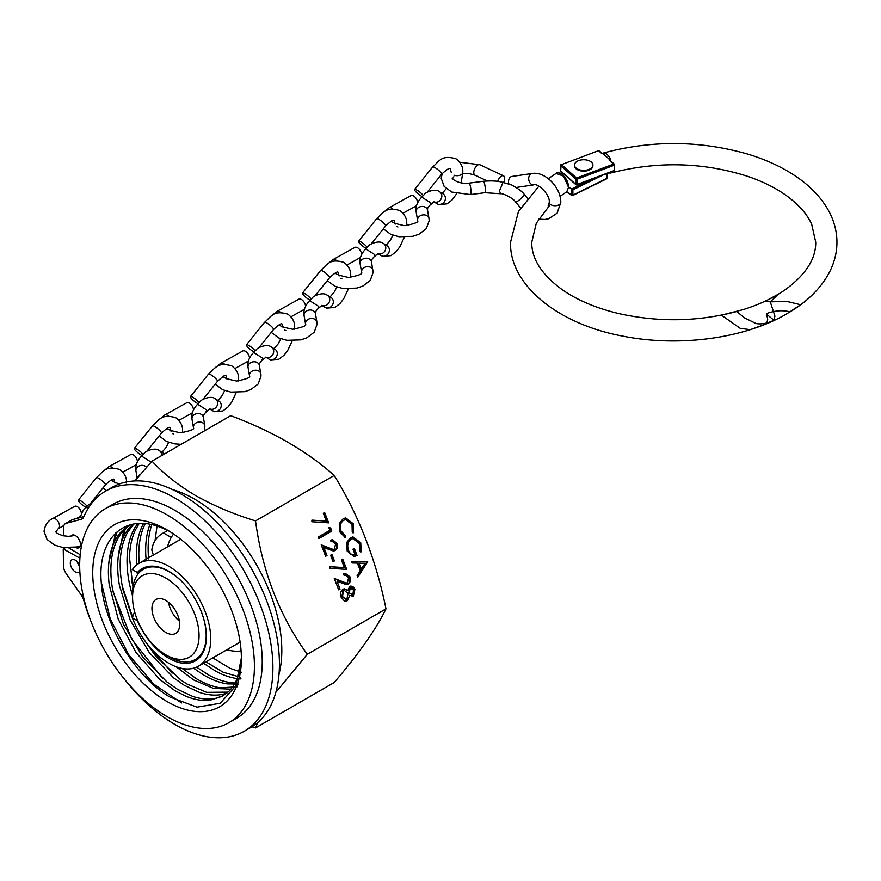 <?xml version="1.0" encoding="UTF-8"?>
<svg xmlns="http://www.w3.org/2000/svg" width="881" height="881" viewBox="0 0 881 881"><rect width="100%" height="100%" fill="white"/><g stroke="black" fill="none" stroke-linecap="round" stroke-linejoin="round"><path stroke-width="1.32" d="M172.643 489.638A123.56 71.339 60 0 1 194.437 499.031A123.56 71.339 60 0 1 279.046 673.932M167.049 514.845A123.56 71.339 60 0 1 247.77 623.726A123.56 71.339 60 0 1 228.829 722.728A123.56 71.339 60 0 1 167.049 716.616A123.56 71.339 60 0 1 86.338 607.736A123.56 71.339 60 0 1 105.279 508.722A123.56 71.339 60 0 1 167.049 514.845M105.279 508.722L113.098 504.207A123.56 71.339 60 0 1 174.879 510.33A123.56 71.339 60 0 1 255.589 619.211A123.56 71.339 60 0 1 236.659 718.213L228.829 722.728M251.944 726.781L255.523 727.937L257.792 722.497M275.852 692.312L307.282 654.297C279.552 616.017 262.296 571.549 255.523 520.902C233.652 514.174 213.731 505.749 195.758 495.64C178.425 485.398 163.844 473.901 152.006 461.137L230.701 415.7A344.581 198.941 180 0 1 334.218 475.465A344.581 271.766 -95.1 0 1 385.977 608.87A344.581 72.826 -38.8 0 1 334.218 682.5L255.523 727.937M241.372 657.942L235.756 685.969L220.162 703.28L196.97 707.157L169.725 696.926C135.189 676.861 103.506 624.354 101.249 582.176C97.45 539.205 123.979 513.524 159.164 526.849A97.417 56.241 60 0 1 169.824 531.562M167.049 701.551A105.114 60.69 60 0 1 92.725 572.815A105.114 60.69 60 0 1 167.049 529.899L167.049 529.899A105.114 60.69 60 0 1 241.383 658.636A105.114 60.69 60 0 1 167.049 701.551M241.35 659.605L239.808 670.298C237.771 678.998 234.181 685.958 229.038 691.167L222.508 696.188L210.008 700.252C202.476 701.078 194.36 699.712 185.638 696.133L174.967 690.693L159.659 679.383L135.993 652.458L118.274 619.299L109.222 584.797C107.845 573.52 108.198 563.267 110.257 554.039C112.372 544.854 116.061 537.366 121.325 531.573L128.373 525.616M223.741 695.45L216.44 698.137C209.26 699.789 201.375 699.217 192.785 696.442L177.444 689.272L166.795 681.861L142.425 656.532L123.395 624.155L112.614 589.521C110.61 578.035 110.334 567.43 111.777 557.717C113.253 548.037 116.358 539.943 121.082 533.446L129.551 525.065M226.935 693.094L223.278 694.184C216.109 695.836 208.224 695.274 199.624 692.488L184.283 685.319L173.645 677.907L149.274 652.579L130.234 620.202L119.453 585.568C117.459 574.082 117.184 563.477 118.616 553.764C120.102 544.084 123.208 536 127.932 529.492L132.491 524.316M132.535 618.374L123.175 590.38C120.565 578.751 119.662 567.849 120.466 557.695C121.314 547.575 123.825 538.919 127.987 531.75L133.769 524.074M228.025 692.136L206.694 692.356L186.75 683.898L180.836 680.022L155.882 656.411L142.237 637.051M230.877 689.162L213.532 688.413L193.6 679.945L176.222 666.774M132.557 596.063L130.025 586.427C127.415 574.797 126.512 563.906 127.316 553.742C128.163 543.621 130.663 534.965 134.837 527.796L137.645 523.589M132.976 587.043L129.507 557.904C129.716 547.376 131.61 538.214 135.2 530.406L139.143 523.501M237.253 686.784L220.503 687.841C212.64 686.684 204.502 683.579 196.067 678.524L182.191 668.448M238.377 684.052L227.342 683.898C219.49 682.731 211.341 679.625 202.916 674.571L193.589 668.183M136.764 564.875L136.357 553.951C136.566 543.423 138.46 534.26 142.039 526.453L143.504 523.556M139.209 563.234L138.89 558.301C138.46 547.431 139.738 537.795 142.733 529.393L145.167 523.677M234.181 682.885C226.208 682.5 217.805 679.934 208.984 675.198L196.551 667.126M146.059 559.281L145.739 554.347C145.31 543.489 146.587 533.853 149.572 525.439M148.625 558.873C147.556 547.718 148.217 537.663 150.585 528.688L151.796 524.724M240.447 677.258L223.047 672.181L205.967 661.829M241.02 678.932C233.047 678.546 224.655 675.98 215.834 671.245L203.5 663.25M155.078 540.516L156.906 526.838M241.449 672.269L229.886 668.238L212.806 657.876M328.91 527.73L330.639 527.95L331.84 531.056L318.801 538.577L318.217 537.069L329.912 530.318L328.91 527.73M330.584 555.25L331.928 554.479L334.428 560.933L333.095 561.715L330.584 555.25M348.645 577.54L345.352 575.04L344.13 575.381L343.546 573.872L345.275 573.322L350.01 576.846C351.034 580.05 350.407 582.484 348.105 584.158L346.53 584.665L336.994 581.262L340.033 589.081L338.689 589.852L334.262 578.443L346.288 583.079L347.422 582.704L348.645 577.54M353.402 523.865L353.523 532.774L352.224 531.904L352.026 524.547L345.704 519.603L343.612 520.297C340.319 522.785 339.46 526.353 341.035 531.023L345.539 535.769L345.275 537.542L339.703 531.805L339.295 523.556L343.116 518.744L345.704 517.885L353.402 523.865L352.841 523.92L352.951 532.829M367.696 561.77L357.752 577.275L357.113 575.634L360.329 570.734L357.378 563.113L352.202 562.97L351.563 561.329L367.784 561.99M307.282 654.297L385.977 608.87M255.523 520.902L334.218 475.465M360.758 542.828L361.122 551.858L359.679 551.11L359.404 543.544L352.962 538.599L351.034 539.216C347.764 541.892 346.927 545.625 348.557 550.405C349.988 553.951 352.191 555.404 355.164 554.766L352.984 549.171L354.327 548.4L357.08 555.504L354.074 556.517L347.169 551.043L346.806 542.333L350.407 537.74L352.984 536.903L360.758 542.828L360.197 542.872L360.56 551.902M353.843 555.019L355.164 554.766M350.418 586.14L354.338 589.477L352.796 596.206L353.369 596.151L349.713 595.336L347.51 600.589L345.947 601.106L344.317 600.875L341.145 597.241C339.912 593.805 340.529 591.129 342.973 589.235L344.284 588.794L347.83 590.49L349.647 586.438C351.937 585.656 353.699 586.658 354.9 589.433L353.369 596.151L352.334 596.503M349.647 586.438L350.693 586.107M341.365 559.831L342.709 559.061L346.718 569.401L329.912 568.289L329.968 566.67L344.394 567.617L341.365 559.831M335.606 543.929L332.313 541.43L331.091 541.771L330.507 540.262L332.225 539.712L336.971 543.236C337.996 546.44 337.368 548.874 335.066 550.548L333.492 551.054L323.955 547.652L326.994 555.471L325.651 556.252L321.224 544.832L333.249 549.469L334.384 549.105L335.606 543.929M323.316 513.293L324.649 512.522L328.668 522.862L311.863 521.75L311.918 520.131L326.333 521.089L323.316 513.293M152.006 461.137L134.826 480.949M108.837 562.893L115.653 533.104M118.142 557.519L123.847 530.098M124.639 528.38L125.598 526.508M181.53 702.95L153.701 684.119L128.659 654.649L110.235 618.869L101.249 582.044M162.787 678.535L131.676 639.099L113.021 591.746M111.028 550.999L117.162 531.75M172.092 673.15L147.898 644.804M132.602 617.196L122.349 586.427M120.345 545.625L125.443 528.457M126.016 527.267L126.633 526.078M133.031 586.669L131.665 581.064M367.223 562.034L357.554 576.758M351.596 561.395L367.135 561.825M359.03 563.157L358.468 563.212L360.792 569.214L365.197 563.333L359.03 563.157L361.364 569.17M352.686 538.632L351.034 539.216M350.473 539.271C347.191 541.947 346.365 545.669 347.995 550.449L348.557 550.405M347.995 550.449C349.427 554.006 351.629 555.459 354.591 554.821M353.843 548.676L357.08 555.504M356.519 555.559L353.788 556.539M352.708 536.925L360.197 542.872M345.429 519.636L343.612 520.297M343.05 520.352C339.758 522.829 338.899 526.409 340.473 531.078L341.035 531.023M340.473 531.078L345.539 535.769M344.978 535.824L344.746 537.366M345.418 517.918L352.841 523.92M352.796 596.206L352.048 596.503M347.51 600.589L349.713 595.336M346.938 600.644L345.66 601.117M344.019 588.838L347.83 590.49M354.338 589.477L354.9 589.433M344.174 590.501L342.951 590.81L341.927 596.536L345.671 599.41M350.561 587.803L349.647 588.001L348.81 592.638L352.257 594.664M348.81 592.638L352.829 594.62L351.893 594.829M352.829 594.62L353.523 590.116L350.209 587.957L349.372 592.594M349.647 588.001L350.297 587.803M346.894 599.091L348.05 593.398L344.438 590.457L343.513 590.766L342.5 596.492L345.969 599.399L346.894 599.091M341.927 596.536L342.5 596.492M342.951 590.81L343.513 590.766M345.066 575.073L344.075 575.238M344.989 573.355L350.01 576.846M349.449 576.89C350.473 580.094 349.834 582.539 347.543 584.202L348.105 584.158M347.543 584.202L346.244 584.676M340.033 589.081L336.994 581.262M339.471 589.136L338.601 589.631M334.395 578.784L342.191 581.834M341.63 581.889L346.002 583.09M342.224 559.336L346.123 569.357M329.968 566.758L344.394 567.617M331.443 554.755L334.428 560.933M333.866 560.988L333.007 561.483M332.027 541.463L331.036 541.628M331.95 539.756L336.971 543.236M336.41 543.28C337.434 546.484 336.795 548.929 334.505 550.603L335.066 550.548M334.505 550.603L333.205 551.077M326.994 555.471L326.422 555.526L323.393 547.707L323.955 547.652M326.422 555.526L325.563 556.021M321.356 545.185L329.153 548.235M328.58 548.279L332.963 549.48M328.965 527.862L330.639 527.95M330.067 527.994L331.84 531.056M331.278 531.1L318.713 538.357M324.175 512.797L328.062 522.829M311.907 520.219L326.333 521.089M139.253 572.573L137.414 572.551A53.245 30.747 60 0 1 142.127 568.63A53.245 30.747 60 0 1 183.16 582.903A53.245 30.747 60 0 1 206.396 636.489A53.245 30.747 60 0 1 195.373 660.86A53.245 30.747 60 0 1 137.414 620.775L132.326 617.834L134.584 611.612M137.414 572.551L132.326 569.6A59.379 34.282 60 0 1 139.055 563.322A59.379 34.282 60 0 1 184.812 579.235A59.379 34.282 60 0 1 210.735 638.989A59.379 34.282 60 0 1 198.434 666.179A59.379 34.282 60 0 1 132.326 617.834M241.097 650.938A69.247 39.975 60 0 1 226.913 649.738M167.687 530.461L163.437 532.917C156.741 536.573 152.854 542.278 151.796 550.008L153.349 555.074M163.437 532.917L171.255 537.432M167.533 546.881A69.247 39.975 60 0 1 173.579 534.007M136.896 572.243L137.667 574.5M75.27 547.277A7.191 4.152 -120 0 0 75.403 547.354A7.191 4.152 -120 0 0 78.993 547.707A7.191 4.152 -120 0 0 80.094 541.947A7.191 4.152 -120 0 0 75.403 535.604A7.191 4.152 -120 0 0 71.802 535.252A7.191 4.152 -120 0 0 70.832 536.265M79.686 565.393A7.191 4.152 -120 0 0 75.403 560.206A7.191 4.152 -120 0 0 71.802 559.853A7.191 4.152 -120 0 0 70.7 565.613A7.191 4.152 -120 0 0 75.403 571.956A7.191 4.152 -120 0 0 78.993 572.309A7.191 4.152 -120 0 0 79.852 571.494M125.091 679.989A138.647 80.05 -120 0 0 174.879 724.413A138.647 80.05 -120 0 0 244.202 731.285A138.647 80.05 -120 0 0 265.445 620.18A138.647 80.05 -120 0 0 174.879 498.007A138.647 80.05 -120 0 0 105.555 491.146A138.647 80.05 -120 0 0 83.596 517.213A9.217 5.319 60 0 1 82.131 518.953A9.217 5.319 60 0 1 81.371 519.261L66.174 523.314A9.217 5.319 -120 0 0 65.414 523.633A9.217 5.319 -120 0 0 63.509 527.719L63.377 535.857M244.202 731.285L250.722 727.519A138.647 80.05 -120 0 0 271.965 616.414A138.647 80.05 -120 0 0 181.398 494.241A138.647 80.05 -120 0 0 112.074 487.38L105.555 491.146M79.907 558.202L63.245 548.918L63.509 566.109A9.217 5.319 -120 0 0 66.174 573.597L81.371 595.193A9.217 5.319 60 0 1 83.596 599.807A138.647 80.05 -120 0 0 90.424 619.938M68.74 547.894L80.193 554.733M77.143 561.571A7.191 4.152 -120 0 0 79.686 566.307M65.414 523.633L71.934 519.867A9.217 5.319 60 0 1 72.694 519.548L66.174 523.314M83.871 516.574L72.694 519.548M63.245 548.918L65.26 547.751M524.305 194.492C522.896 192.08 518.634 188.886 511.52 184.922L502.985 182.433L499.439 191.111L500.793 193.776C501.917 192.928 513.116 197.818 515.55 201.991A5.76 0.947 -40.5 0 0 515.55 201.991A5.76 0.947 -40.5 0 0 517.499 201.253A5.76 0.947 -40.5 0 0 523.622 195.901A5.76 0.947 -40.5 0 0 524.316 194.492A5.76 0.947 -40.5 0 0 524.305 194.492L527.4 198.104M442.207 173.535L441.216 178.347L444.167 186.431L451.689 192.047L470.509 194.58L484.847 192.708A5.76 1.035 -97.4 0 0 484.847 192.708A5.76 1.035 -97.4 0 0 485.365 190.241A5.76 1.035 -97.4 0 0 484.682 184.294A5.76 1.035 -97.4 0 0 483.361 181.277L483.361 181.277C491.796 180.594 498.349 180.979 503.018 182.444M503.602 182.543A5.76 2.962 115.1 0 0 504.681 178.436A5.76 2.962 115.1 0 0 503.492 175.804A5.76 2.962 115.1 0 0 497.754 181.398M538.489 219.127L544.81 219.468L548.566 218.785L557.111 213.224L560.79 202.41C561.142 187.928 545.295 171.134 532.058 173.491L511.927 176.453A5.76 4.174 81.6 0 0 510.099 177.389A5.76 4.174 81.6 0 0 508.877 183.865M430.137 205.031L434.091 201.848A5.76 5.176 -58.3 0 0 434.322 201.936A5.76 5.176 -58.3 0 0 441.37 198.379A5.76 5.176 -58.3 0 0 439.509 191.706A5.76 5.176 -58.3 0 0 438.969 191.419C435.335 188.27 425.237 192.256 424.356 194.47L421.746 197.113L430.82 202.85L430.06 205.119C427.946 207.442 427.098 208.885 427.538 209.447L427.593 210.548A5.76 4.68 170.2 0 0 427.538 210.152A5.76 4.68 170.2 0 0 421.459 206.473A5.76 4.68 170.2 0 0 416.129 211.473A5.76 4.68 170.2 0 0 416.14 211.759A5.76 4.68 170.2 0 0 416.184 212.123L417.649 220.569A5.76 4.68 170.2 0 0 417.66 220.613L417.649 220.569A5.76 4.68 170.2 0 1 417.594 219.92A5.76 4.68 170.2 0 1 422.924 214.909A5.76 4.68 170.2 0 1 429.003 218.598L427.538 210.152M416.482 205.736A5.76 3.271 60.9 0 1 416.471 205.736L403.102 213.191M422.263 196.562A5.76 1.222 38.8 0 1 420.644 195.692A5.76 1.222 38.8 0 1 414.588 189.47A5.76 1.222 38.8 0 1 417.528 190.472A5.76 1.222 38.8 0 1 423.243 195.549M392.805 208.973A5.76 3.271 60.9 0 0 388.973 207.872L410.865 195.67A5.76 3.271 60.9 0 1 415.039 197.102A5.76 3.271 60.9 0 1 417.649 202.641M318.052 308.603L322.005 305.41A5.76 5.176 -58.3 0 0 322.237 305.498A5.76 5.176 -58.3 0 0 329.285 301.941A5.76 5.176 -58.3 0 0 327.424 295.267A5.76 5.176 -58.3 0 0 326.873 294.981C323.25 291.831 313.151 295.818 312.27 298.031L309.66 300.674L318.735 306.412L317.964 308.68C315.85 311.015 315.013 312.458 315.453 313.008L315.497 314.11A5.76 4.68 170.2 0 0 315.453 313.724A5.76 4.68 170.2 0 0 309.374 310.035A5.76 4.68 170.2 0 0 304.044 315.035A5.76 4.68 170.2 0 0 304.055 315.321A5.76 4.68 170.2 0 0 304.099 315.684L305.564 324.131A5.76 4.68 170.2 0 0 305.564 324.175A5.76 4.68 170.2 0 1 305.509 323.481A5.76 4.68 170.2 0 1 310.839 318.481A5.76 4.68 170.2 0 1 316.918 322.16L315.453 313.724M304.385 309.297L291.005 316.753M310.178 300.124A5.76 1.222 38.8 0 1 308.548 299.254A5.76 1.222 38.8 0 1 302.502 293.032A5.76 1.222 38.8 0 1 305.443 294.034A5.76 1.222 38.8 0 1 311.147 299.111M280.72 312.535A5.76 3.271 60.9 0 0 276.887 311.434L298.769 299.232A5.76 3.271 60.9 0 1 302.954 300.663A5.76 3.271 60.9 0 1 305.564 306.203M360.098 263.54L359.977 261.128C359.944 257.153 361.86 253.067 365.725 248.871L374.777 254.631L374.007 256.9C371.892 259.234 371.055 260.677 371.496 261.228L371.551 262.329A5.76 4.68 170.2 0 0 371.496 261.943A5.76 4.68 170.2 0 0 365.417 258.254A5.76 4.68 170.2 0 0 360.087 263.254A5.76 4.68 170.2 0 0 360.098 263.54A5.76 4.68 170.2 0 0 360.142 263.904L361.606 272.35A5.76 4.68 170.2 0 0 361.617 272.394M374.095 256.823L378.048 253.629A5.76 5.176 -58.3 0 0 378.279 253.717A5.76 5.176 -58.3 0 0 385.327 250.16A5.76 5.176 -58.3 0 0 383.466 243.486A5.76 5.176 -58.3 0 0 382.916 243.2C379.293 240.05 369.194 244.037 368.313 246.251L365.703 248.894M360.439 257.516A5.76 3.271 60.9 0 1 360.428 257.516L347.048 264.972M366.221 248.343A5.76 1.222 38.8 0 1 364.602 247.473A5.76 1.222 38.8 0 1 358.545 241.251A5.76 1.222 38.8 0 1 361.485 242.253A5.76 1.222 38.8 0 1 367.19 247.33M336.762 260.754A5.76 3.271 60.9 0 0 332.93 259.653L354.812 247.451A5.76 3.271 60.9 0 1 358.996 248.883A5.76 3.271 60.9 0 1 361.606 254.422M248.013 367.102L247.891 364.69C247.858 360.714 249.775 356.629 253.64 352.433L262.681 358.193L261.921 360.461C259.807 362.796 258.97 364.238 259.399 364.789L259.454 365.89A5.76 4.68 170.2 0 0 259.41 365.505A5.76 4.68 170.2 0 0 253.332 361.816A5.76 4.68 170.2 0 0 248.001 366.815A5.76 4.68 170.2 0 0 248.013 367.102A5.76 4.68 170.2 0 0 248.057 367.465L249.521 375.912A5.76 4.68 170.2 0 0 249.521 375.956M261.998 360.384L265.963 357.19A5.76 5.176 -58.3 0 0 266.194 357.279A5.76 5.176 -58.3 0 0 273.242 353.721A5.76 5.176 -58.3 0 0 271.381 347.059A5.76 5.176 -58.3 0 0 270.83 346.762C267.207 343.623 257.109 347.599 256.228 349.812L253.618 352.466M248.343 361.078L234.963 368.533M254.135 351.904A5.76 1.222 38.8 0 1 252.506 351.034A5.76 1.222 38.8 0 1 246.46 344.812A5.76 1.222 38.8 0 1 249.4 345.815A5.76 1.222 38.8 0 1 255.105 350.891M224.677 364.316A5.76 3.271 60.9 0 0 220.845 363.214L242.727 351.012A5.76 3.271 60.9 0 1 246.9 352.444A5.76 3.271 60.9 0 1 249.521 357.983M205.956 412.165L209.909 408.971A5.76 5.176 -58.3 0 0 210.152 409.059A5.76 5.176 -58.3 0 0 217.2 405.502A5.76 5.176 -58.3 0 0 215.338 398.84A5.76 5.176 -58.3 0 0 214.788 398.542C211.165 395.404 201.055 399.379 200.185 401.604L197.575 404.247L206.639 409.973L205.879 412.242C203.764 414.577 202.927 416.019 203.357 416.57L203.412 417.671A5.76 4.68 170.2 0 0 203.368 417.286A5.76 4.68 170.2 0 0 197.289 413.596A5.76 4.68 170.2 0 0 191.959 418.596A5.76 4.68 170.2 0 0 191.97 418.882A5.76 4.68 170.2 0 0 192.014 419.246L193.479 427.692A5.76 4.68 170.2 0 0 193.479 427.737M192.3 412.859L178.92 420.314M198.093 403.685A5.76 1.222 38.8 0 1 196.463 402.815A5.76 1.222 38.8 0 1 190.417 396.593A5.76 1.222 38.8 0 1 193.346 397.595A5.76 1.222 38.8 0 1 199.062 402.672M168.634 416.096A5.76 3.271 60.9 0 0 164.791 414.995L186.684 402.793A5.76 3.271 60.9 0 1 190.858 404.225A5.76 3.271 60.9 0 1 193.479 409.764M161.575 455.609A5.76 5.176 -58.3 0 0 159.296 450.62A5.76 5.176 -58.3 0 0 158.745 450.323C155.122 447.185 145.013 451.16 144.143 453.385L141.522 456.028L150.596 461.754L150.508 462.8M146.521 467.293A5.76 4.68 170.2 0 0 140.079 465.609A5.76 4.68 170.2 0 0 135.905 470.377A5.76 4.68 170.2 0 0 135.916 470.674A5.76 4.68 170.2 0 0 135.971 471.038L137.194 478.108M136.258 464.639L122.877 472.095M142.05 455.466A5.76 1.222 38.8 0 1 140.42 454.596A5.76 1.222 38.8 0 1 134.375 448.374A5.76 1.222 38.8 0 1 137.304 449.376A5.76 1.222 38.8 0 1 143.019 454.453M112.592 467.877A5.76 3.271 60.9 0 0 108.748 466.776L130.641 454.574A5.76 3.271 60.9 0 1 134.815 456.006A5.76 3.271 60.9 0 1 137.436 461.545M85.479 507.808L88.926 507.137M80.215 516.42A5.76 3.271 60.9 0 1 80.204 516.42L76.339 518.579M86.008 507.247A5.76 1.222 38.8 0 1 84.378 506.377A5.76 1.222 38.8 0 1 78.332 500.155A5.76 1.222 38.8 0 1 81.261 501.157A5.76 1.222 38.8 0 1 86.977 506.234M63.895 525.517L58.322 528.622A5.76 3.271 60.9 0 0 59.523 525.99A5.76 3.271 60.9 0 0 57.067 520.175A5.76 3.271 60.9 0 0 52.706 518.557L74.599 506.355A5.76 3.271 60.9 0 1 78.772 507.786A5.76 3.271 60.9 0 1 81.382 513.326M550.416 204.403L536.309 223.19L531.75 242.253C531.573 259.069 541.947 275.037 562.882 290.157C578.277 300.707 597.406 308.614 620.257 313.9C659.704 322.402 698.534 321.609 736.758 311.511L744.368 317.788L756.162 323.58C761.922 324.439 767.825 323.305 773.87 320.188L774.939 316.18L770.28 301.82L786.92 301.423L800.642 304.738L786.953 313.735C744.5 338.678 678.689 347.411 622.504 336.057C557.122 323.977 509.24 284.233 510.54 242.253L518.446 211.528L538.875 186.21M566.78 191.772L571.582 195.031L571.582 189.008L568.641 187.014L566.813 191.75L560.008 196.386M568.719 187.598L563.466 176.112L556.131 173.414C558.818 170.429 568.036 177.455 568.399 186.221L568.157 186.574M765.413 301.17L778.397 294.155L770.28 301.82L765.413 301.17M568.377 186.012L568.641 187.014M773.87 320.188L766.822 314.374M593.012 178.491L571.582 189.008L572.881 189.822L572.881 195.097L606.602 178.535L606.602 173.733M608.991 158.965L603.507 154.098L603.452 153.008C605.831 152.666 608.209 154.825 610.588 159.483L608.991 158.965L603.507 154.098L603.474 152.997C651.951 140.046 700.12 140.431 747.991 154.164C763.651 158.932 777.681 165.088 790.081 172.632C807.866 183.446 820.85 196.408 829.043 211.528C834.274 221.384 836.906 231.626 836.95 242.253C836.906 252.88 834.274 263.122 829.043 272.978C820.905 287.999 808.02 300.906 790.389 311.687L785.323 311.015C779.729 310.277 773.474 311.125 766.536 313.559L767.692 319.296L766.888 322.864M603.474 152.997L603.441 153.008A159.197 91.91 0 0 0 601.734 153.503L598.551 150.684L561.472 164.637L576.57 178.017L613.65 164.064L608.98 159.935A146.004 84.29 180 0 1 610.588 159.483M608.98 159.935L610.379 160.937M750.017 329.648L740.172 328.316L721.429 315.134L743.311 309.583C759.929 304.33 774.069 297.602 785.742 289.375C805.917 274.443 815.916 258.728 815.74 242.253L811.687 224.248C806.919 213.643 797.955 203.72 784.784 194.459C774.377 187.268 762.01 181.233 747.672 176.343C702.983 162.126 657.281 161.025 610.555 173.039L612.075 171.674M614.42 170.551L614.156 165.265L577.066 179.217L577.066 184.481L614.156 170.54M590.215 168.822A9.217 5.319 180 0 1 580.172 169.978A9.217 5.319 180 0 1 574.478 165.055A9.217 5.319 180 0 1 577.176 161.3A9.217 5.319 180 0 1 587.231 160.144A9.217 5.319 180 0 1 592.913 165.055A9.217 5.319 180 0 1 590.215 168.822M592.891 165.43A9.217 5.319 180 0 1 592.913 165.804A9.217 5.319 180 0 1 590.215 169.57A9.217 5.319 180 0 1 580.172 170.727A9.217 5.319 180 0 1 574.478 165.804A9.217 5.319 180 0 1 574.5 165.43M179.405 621.16A19.591 11.31 60 0 1 168.524 602.318M165.815 632.437A19.591 11.31 60 0 1 153.008 615.18A19.591 11.31 60 0 1 156.014 599.476A19.591 11.31 60 0 1 165.815 600.446A19.591 11.31 60 0 1 178.612 617.713A19.591 11.31 60 0 1 175.605 633.417A19.591 11.31 60 0 1 165.815 632.437M132.557 597.241A47.023 27.146 60 0 1 165.815 578.046A47.023 27.146 60 0 1 199.062 635.642A47.023 27.146 60 0 1 165.815 654.836A47.023 27.146 60 0 1 132.557 597.241L132.557 593.144A52.045 30.053 60 0 1 143.339 569.313A52.045 30.053 60 0 1 169.361 571.89A52.045 30.053 60 0 1 187.884 588.354M201.176 611.37A52.045 30.053 60 0 1 195.395 659.473A52.045 30.053 60 0 1 169.361 656.896L165.815 654.836L169.361 656.896M202.762 653.041A52.045 30.053 60 0 1 196.76 658.68L195.395 659.473M143.339 569.313L144.715 568.52A52.045 30.053 60 0 1 152.589 566.153M81.371 519.261L82.792 518.446M459.816 162.258L479.848 164.747A5.76 2.962 115.1 0 0 475.938 166.707A5.76 2.962 115.1 0 0 473.78 172.555A5.76 2.962 115.1 0 0 474.958 175.187L487.27 180.946M470.509 194.58A5.76 1.035 -97.4 0 0 471.027 192.113A5.76 1.035 -97.4 0 0 470.333 186.144A5.76 1.035 -97.4 0 0 469.011 183.149C456.567 184.669 450.114 176.718 452.746 178.347L453.891 176.729M560.79 202.41A5.76 3.326 180 0 1 560.25 203.819A5.76 3.326 180 0 1 559.567 204.458A5.76 3.326 180 0 1 553.147 205.559A5.76 3.326 180 0 1 549.259 202.41L548.136 205.978M532.058 173.491A5.76 4.174 81.6 0 0 530.626 174.097A5.76 4.174 81.6 0 0 530.241 174.427A5.76 4.174 81.6 0 0 529.096 181.145A5.76 4.174 81.6 0 0 533.743 184.889L516.244 187.466M429.058 219.259A5.76 4.68 170.2 0 0 429.003 218.598L429.179 220.657L426.316 228.642L418.882 234.28L412.859 236.306L398.994 236.758L390.779 234.357L383.334 228.818M433.926 201.804L437.053 203.731A5.76 5.176 -58.3 0 0 437.912 204.15A5.76 5.176 -58.3 0 0 444.74 201.077A5.76 5.176 -58.3 0 0 443.099 193.919L439.509 191.706M461.181 182.973L462.767 172.379A5.76 3.326 180 0 1 459.805 175.286A5.76 3.326 180 0 1 453.957 175.198M462.767 172.379C463.164 167.104 460.917 162.589 456.006 158.811C441.348 154.505 439.421 161.278 432.659 166.994A5.76 1.222 38.8 0 1 435.115 167.698A5.76 1.222 38.8 0 1 435.599 167.996A5.76 1.222 38.8 0 1 441.645 174.218C446.821 169.383 449.695 167.577 450.246 168.8L451.248 172.379M316.973 322.82A5.76 4.68 170.2 0 0 316.918 322.16L317.094 324.219L314.22 332.203L306.786 337.852L300.773 339.879L286.909 340.319L278.693 337.919L271.238 332.379M321.829 305.366L324.957 307.293A5.76 5.176 -58.3 0 0 325.827 307.711A5.76 5.176 -58.3 0 0 332.655 304.639A5.76 5.176 -58.3 0 0 331.014 297.481L327.424 295.267M350.649 277.383L350.682 275.94A5.76 3.326 180 0 1 350.076 277.427M350.682 275.94C351.079 270.665 348.832 266.15 343.92 262.384C329.252 258.067 327.325 264.84 320.574 270.555A5.76 1.222 38.8 0 1 323.03 271.271A5.76 1.222 38.8 0 1 323.503 271.557A5.76 1.222 38.8 0 1 329.56 277.779C334.736 272.945 337.599 271.139 338.161 272.361L339.152 275.94M341.861 278.759A5.76 3.326 180 0 1 340.848 278.286M373.015 271.04A5.76 4.68 170.2 0 0 372.96 270.379A5.76 4.68 170.2 0 0 366.881 266.701A5.76 4.68 170.2 0 0 361.551 271.7A5.76 4.68 170.2 0 0 361.606 272.35L361.617 272.438C362.851 273.892 358.545 275.566 348.689 277.46C338.656 275.434 334.362 273.76 335.793 272.438M377.883 253.585L380.999 255.512A5.76 5.176 -58.3 0 0 381.869 255.931A5.76 5.176 -58.3 0 0 388.697 252.858A5.76 5.176 -58.3 0 0 387.056 245.7L383.466 243.486M406.692 225.602L406.725 224.159A5.76 3.326 180 0 1 406.119 225.635M406.725 224.159C407.121 218.884 404.875 214.369 399.963 210.603C385.305 206.286 383.378 213.059 376.616 218.774A5.76 1.222 38.8 0 1 379.072 219.49A5.76 1.222 38.8 0 1 379.557 219.776A5.76 1.222 38.8 0 1 385.603 225.999C390.779 221.164 393.642 219.358 394.203 220.58L395.195 224.159M397.904 226.979A5.76 3.326 180 0 1 396.89 226.505M260.93 374.601A5.76 4.68 170.2 0 0 260.875 373.951A5.76 4.68 170.2 0 0 254.796 370.262A5.76 4.68 170.2 0 0 249.466 375.262A5.76 4.68 170.2 0 0 249.521 375.912L249.521 376C250.766 377.453 246.46 379.127 236.604 381.021C226.571 378.995 222.265 377.321 223.708 376M265.787 357.146L268.914 359.074A5.76 5.176 -58.3 0 0 269.784 359.492A5.76 5.176 -58.3 0 0 276.612 356.42A5.76 5.176 -58.3 0 0 274.971 349.272L271.381 347.059M294.606 329.164L294.639 327.721A5.76 3.326 180 0 1 294.034 329.208M294.639 327.721C295.036 322.446 292.778 317.931 287.878 314.165C273.209 309.848 271.282 316.62 264.531 322.336A5.76 1.222 38.8 0 1 266.987 323.052A5.76 1.222 38.8 0 1 267.461 323.338A5.76 1.222 38.8 0 1 273.517 329.56C278.693 324.726 281.557 322.92 282.118 324.142L283.109 327.721M285.818 330.54A5.76 3.326 180 0 1 284.794 330.078M204.888 426.382A5.76 4.68 170.2 0 0 204.833 425.732A5.76 4.68 170.2 0 0 198.754 422.043A5.76 4.68 170.2 0 0 193.413 427.043A5.76 4.68 170.2 0 0 193.479 427.692L193.479 427.781C194.723 429.234 190.406 430.908 180.561 432.802C170.529 430.776 166.223 429.102 167.665 427.781M209.744 408.927L212.872 410.854A5.76 5.176 -58.3 0 0 213.742 411.273A5.76 5.176 -58.3 0 0 220.558 408.2A5.76 5.176 -58.3 0 0 218.917 401.053L215.338 398.84M238.553 380.944L238.597 379.502A5.76 3.326 180 0 1 237.991 380.988M238.597 379.502C238.993 374.227 236.736 369.712 231.835 365.945C217.167 361.628 215.239 368.401 208.489 374.117A5.76 1.222 38.8 0 1 210.944 374.832A5.76 1.222 38.8 0 1 211.418 375.119A5.76 1.222 38.8 0 1 217.464 381.341C222.651 376.506 225.514 374.7 226.076 375.923L227.067 379.502M140.145 474.639A5.76 4.68 170.2 0 0 137.535 477.7M164.218 454.078A5.76 5.176 -58.3 0 0 162.875 452.834L159.296 450.62M182.51 432.725L182.543 431.283A5.76 3.326 180 0 1 181.949 432.769M182.543 431.283C182.951 426.019 180.693 421.492 175.793 417.726C161.124 413.409 159.197 420.182 152.446 425.897A5.76 1.222 38.8 0 1 154.891 426.613A5.76 1.222 38.8 0 1 155.375 426.9A5.76 1.222 38.8 0 1 161.421 433.122C166.597 428.287 169.471 426.481 170.033 427.703L171.024 431.283M173.733 434.102A5.76 3.326 180 0 1 172.709 433.639M126.501 483.063C126.908 477.799 124.65 473.273 119.75 469.507C105.081 465.19 103.154 471.963 96.392 477.678A5.76 1.222 38.8 0 1 98.848 478.394A5.76 1.222 38.8 0 1 99.333 478.68A5.76 1.222 38.8 0 1 105.379 484.902C110.554 480.068 113.429 478.262 113.979 479.484L114.982 483.063M602.593 175.231L572.881 189.822M562.287 172.61L560.58 173.447M571.582 195.031A0.925 0.573 124.2 0 0 572.287 195.439L572.881 195.097L571.582 195.031M606.701 177.786L606.414 178.964L572.694 195.516A0.925 0.925 0 0 1 571.769 195.45L566.56 191.915M575.8 179.063L560.701 165.683L560.701 170.947L575.8 184.327L575.8 179.063L577.066 179.217L576.57 178.017A0.925 0.628 -48.5 0 0 575.8 179.063M561.274 171.465A0.925 0.628 -48.5 0 1 560.856 171.343L575.954 184.735A0.925 0.925 0 0 0 576.89 184.9L575.8 184.327A0.925 0.628 -48.5 0 0 576.57 184.79L614.564 170.738L614.42 164.527A0.925 0.628 131.5 0 0 613.65 164.064L614.156 165.265L614.575 164.824A0.925 0.925 0 0 0 614.266 164.13L609.872 160.243M560.701 170.363L561.142 164.527A0.925 0.925 0 0 0 560.547 165.386L560.701 165.683A0.925 0.628 -48.5 0 1 561.472 164.637L598.551 150.684A0.925 0.628 -48.5 0 1 599.168 150.75A0.925 0.925 0 0 0 598.232 150.574L598.056 150.871M560.856 171.343A0.925 0.628 -48.5 0 1 560.701 170.947L560.547 170.661A0.925 0.925 0 0 0 560.856 171.343M352.962 538.599L352.4 538.654M345.704 519.603L345.143 519.658M345.969 599.399L345.396 599.454M344.438 590.457L343.876 590.512M345.352 575.04L344.79 575.084M346.288 583.079L345.715 583.123M332.313 541.43L331.752 541.474M333.249 549.469L332.677 549.513M198.434 666.179L240.106 642.117M139.055 563.322L180.726 539.26M549.259 202.41C550.35 194.635 537.476 182.708 533.743 184.889M515.55 201.991L520.539 207.817M469.011 183.149L483.361 181.277M474.958 175.187L468.912 173.535L462.745 173.491M479.848 164.747L503.492 175.804M500.727 193.754L484.836 192.708M388.973 207.872L383.367 212.453M391.836 220.657C390.404 221.979 394.699 223.653 404.742 225.679C414.588 223.785 418.893 222.111 417.66 220.657M437.053 203.731L438.782 204.568L447.03 203.863L452.129 199.932L456.633 193.776M416.14 211.759L416.019 209.348C415.986 205.372 417.902 201.286 421.768 197.091M432.659 166.994L414.588 189.47M441.645 174.218L426.944 192.51M442.196 193.368L446.293 188.633M276.887 311.434L271.282 316.015M279.751 324.219C278.308 325.541 282.614 327.214 292.646 329.241C302.502 327.347 306.808 325.673 305.575 324.219L305.564 324.131M324.957 307.293L326.697 308.13L334.945 307.425L340.044 303.493L343.777 298.615L348.325 288.979M304.055 315.321L303.934 312.909C303.901 308.934 305.817 304.848 309.683 300.652M320.574 270.555L302.502 293.032M329.56 277.779L314.847 296.071M330.111 296.93L334.384 291.886L336.784 286.975M332.93 259.653L327.325 264.234M327.291 280.599L334.736 286.138L342.951 288.539L356.816 288.087L362.84 286.072L370.262 280.422L373.137 272.438L371.496 261.943M380.999 255.512L382.739 256.349L390.988 255.644L396.087 251.713L399.831 246.834L404.368 237.198M376.616 218.774L358.545 241.251M385.603 225.999L370.89 244.29M386.153 245.149L390.426 240.106L392.827 235.194M220.845 363.214L215.239 367.795M215.195 384.16L222.651 389.699L230.866 392.1L244.731 391.66L250.744 389.633L258.177 383.984L261.051 376L259.41 365.505M268.914 359.074L270.643 359.911L278.903 359.206L284.001 355.274L287.735 350.396L292.283 340.76M264.531 322.336L246.46 344.812M273.517 329.56L258.805 347.852M274.068 348.711L278.341 343.667L280.742 338.756M164.791 414.995L159.197 419.576M204.634 430.743L204.833 425.732L203.368 417.286M212.872 410.854L214.601 411.691L222.86 410.987L227.959 407.055L231.692 402.177L236.24 392.541M191.97 418.882L191.849 416.471C191.816 412.495 193.732 408.41 197.597 404.214M208.489 374.117L190.417 396.593M217.464 381.341L202.762 399.633M218.025 400.492L222.298 395.448L224.699 390.536M159.153 435.941L166.608 441.491L174.823 443.881L181.123 444.321M108.748 466.776L103.154 471.357M111.667 479.793L113.209 481.544L119.21 484.032M179.966 444.993L180.198 444.321M135.916 470.674L135.806 468.252C135.773 464.276 137.689 460.201 141.555 455.995M152.446 425.897L134.375 448.374M161.421 433.122L146.72 451.413M161.983 452.272L166.256 447.229L168.656 442.328M103.11 487.722L106.26 490.739M52.706 518.557C47.827 520.781 44.942 525.043 44.05 531.353L47.001 539.425L54.512 545.053L62.727 547.453L76.592 547.002L80.281 545.934M58.322 528.622L55.789 531.926L57.166 533.324L62.507 535.659L68.476 536.364L75.16 535.472M79.951 517.621L83.089 510.517L88.1 505.165L92.626 502.115M96.392 477.678L78.332 500.155M105.379 484.902L90.677 503.194M548.301 178.667L556.131 173.414M606.414 178.964A0.925 0.925 0 0 0 606.921 178.138L606.921 173.612M562.089 172.434L560.283 173.315M751.251 329.307L765.402 324.186M602.13 153.382L599.168 150.75M608.639 172.962L610.555 173.039M574.478 165.055L574.478 165.804M592.913 165.055L592.913 165.804"/></g></svg>
